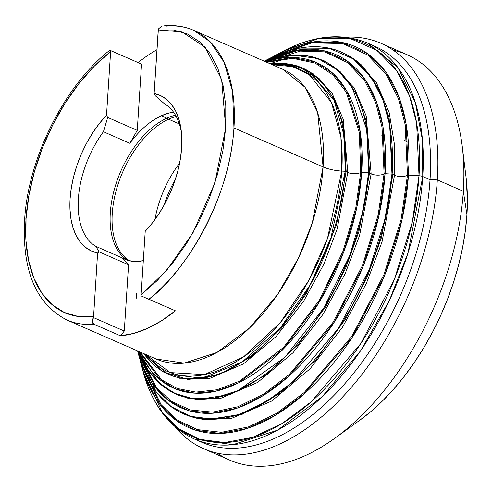 <?xml version="1.0" encoding="UTF-8"?>
<svg xmlns="http://www.w3.org/2000/svg" width="492" height="492" viewBox="0 0 492 492"><rect width="100%" height="100%" fill="white"/><g stroke="black" fill="none" stroke-linecap="round" stroke-linejoin="round"><path stroke-width="0.74" d="M266.836 62.318L292.74 58.333L315.2 63.093L333.078 75.03L346.085 91.955L359.301 132.465L360.716 172.44A8.782 3.868 3.7 0 1 347.776 172.464L343.231 119.316L332.155 93.406L312.715 73.333L332.155 93.406L343.231 119.316L347.776 172.464A8.782 3.868 -176.3 0 0 360.716 172.44L355.821 207.624L343.047 251.105L319.314 300.225L283.546 347.438L239.524 381.183L217.052 389.775L195.939 392.112L177.225 388.496L161.573 379.806L140.171 352.044L161.573 379.806L177.225 388.496L195.939 392.112L217.052 389.775L239.524 381.183L283.546 347.438L319.314 300.225L343.047 251.105L355.821 207.624L360.716 172.44A1.168 0.517 3.7 0 1 361.694 172.274L360.23 131.813L346.719 90.872L333.435 73.855L315.181 61.986L292.291 57.49L265.969 61.937A177.784 101.358 113.6 0 1 361.694 172.274L368.594 172.686A182.231 103.892 -66.4 0 0 265.096 61.555L293.152 55.135L317.838 58.474L337.666 70.036L352.161 87.428L366.934 130.189L368.594 172.686A1.168 0.517 3.7 0 1 369.553 172.975L366.011 120.62L356.823 94.335L340.532 71.949L356.823 94.335L366.011 120.62L369.553 172.975A8.782 3.868 -176.3 0 0 371.152 173.873L366.208 115.983L354.16 87.748L333.016 65.86L354.16 87.748L366.208 115.983L371.152 173.873A8.782 3.868 -176.3 0 0 384.092 173.848A8.782 3.868 3.7 0 1 371.152 173.873L359.597 235.447L345.126 273.767L322.967 314.4L293.054 352.702L257.531 382.493L220.736 398.348L187.71 398.219L220.736 398.348L257.531 382.493L293.054 352.702L322.967 314.4L345.126 273.767L359.597 235.447L371.152 173.873A8.782 3.868 3.7 0 1 369.553 172.975A1.168 0.517 -176.3 0 0 368.594 172.686L363.342 209.949L349.474 256.154L323.625 308.17L284.886 357.29L237.962 390.617L214.481 398.01L192.803 398.661L173.965 393.102L158.584 382.432L138.43 351.282A182.231 103.892 -66.4 0 0 267.5 372.549A182.231 103.892 -66.4 0 0 368.594 172.686L361.694 172.274A177.784 101.358 113.6 0 1 265.686 365.181A177.784 101.358 113.6 0 1 139.304 351.663L160.466 380.095L176.068 389.166L194.814 393.157L216.037 391.14L238.706 382.776L283.287 349.099L319.615 301.516L343.754 251.849L356.731 207.852L361.694 172.274A1.168 0.517 -176.3 0 0 360.716 172.44L359.301 132.465L346.085 91.955L333.078 75.03L315.2 63.093L292.74 58.333L266.836 62.318M264.899 61.469L296.332 50.983L324.597 51.844L347.647 62.656L364.633 80.737L375.802 103.092L382.032 127.17L384.092 173.848L378.225 214.647L362.481 265.477L333.029 322.352L289.271 374.498L263.755 394.006L237.661 406.841L212.642 412.13L190.164 409.959L171.259 401.251L156.382 387.481L138.234 351.196L156.382 387.481L171.259 401.251L190.164 409.959L212.642 412.13L237.661 406.841L263.755 394.006L289.271 374.498L333.029 322.352L362.481 265.477L378.225 214.647L384.092 173.848A1.168 0.517 3.7 0 1 385.07 173.682L382.967 126.573L376.638 102.281L365.298 79.759L348.047 61.617L324.671 50.891L296.036 50.295L264.272 61.199A192.839 109.944 113.6 0 1 385.07 173.682L391.97 174.094A197.286 112.477 -66.4 0 0 266.849 59.827L299.603 48.087L329.234 48.265L353.484 59.009L371.398 77.515L383.188 100.626L389.769 125.608L391.97 174.094A1.168 0.517 3.7 0 1 392.93 174.383L389.098 117.711L379.154 89.255L361.515 65.024L379.154 89.255L389.098 117.711L392.93 174.383A8.782 3.868 -176.3 0 0 394.535 175.281L394.504 144.777L389.19 112.65L376.171 82.09L353.317 58.388L376.171 82.09L389.19 112.65L394.504 144.777L394.535 175.281A8.782 3.868 -176.3 0 0 407.474 175.257A8.782 3.868 3.7 0 1 394.535 175.281L382.026 241.916L366.374 283.386L342.401 327.371L310.04 368.828L271.596 401.097L231.769 418.292L196.007 418.194L231.769 418.292L271.596 401.097L310.04 368.828L342.401 327.371L366.374 283.386L382.026 241.916L394.535 175.281A8.782 3.868 3.7 0 1 392.93 174.383A1.168 0.517 -176.3 0 0 391.97 174.094L385.845 216.462L369.357 269.296L338.471 328.318L292.715 382.007L266.147 401.792L239.112 414.492L213.337 419.276L190.355 416.306L171.173 406.632L156.228 391.853L138.344 353.742A197.286 112.477 -66.4 0 0 276.018 395.297A197.286 112.477 -66.4 0 0 391.97 174.094L385.07 173.682A192.839 109.944 113.6 0 1 272.482 389.363A192.839 109.944 113.6 0 1 137.606 350.919L155.552 387.702L170.373 401.786L189.285 410.814L211.831 413.28L236.996 408.206L263.306 395.494L289.087 375.986L333.361 323.539L363.201 266.16L379.135 214.85L385.07 173.682A1.168 0.517 -176.3 0 0 384.092 173.848L382.032 127.17L375.802 103.092L364.633 80.737L347.647 62.656L324.597 51.844L296.332 50.983L264.899 61.469M136.155 298.835L136.567 293.355L136.155 298.835M371.214 44.803A216.074 123.184 113.6 0 1 430.033 179.74L422.751 176.554A5.855 2.583 -176.3 0 0 419.018 175.724L408.452 175.09A1.168 0.517 -176.3 0 0 407.474 175.257L405.205 124.679L398.403 98.603L386.208 74.433L367.672 54.975L342.543 43.499L311.78 42.921L277.666 54.698L311.78 42.921L342.543 43.499L367.672 54.975L386.208 74.433L398.403 98.603L405.205 124.679L407.474 175.257L401.097 219.457L383.975 274.554L351.915 336.153L304.351 392.425L276.67 413.323L248.429 426.921L221.425 432.308L197.249 429.602L176.985 419.854L161.118 404.695L141.93 365.162L161.118 404.695L176.985 419.854L197.249 429.602L221.425 432.308L248.429 426.921L276.67 413.323L304.351 392.425L351.915 336.153L383.975 274.554L401.097 219.457L407.474 175.257A1.168 0.517 3.7 0 1 408.452 175.09L406.128 123.996L399.197 97.668L386.773 73.314L367.893 53.812L342.34 42.49L311.116 42.3L276.596 54.674A207.901 118.529 113.6 0 1 408.452 175.09L419.018 175.724A214.703 122.403 -66.4 0 0 282.845 51.365L318.496 38.591L350.747 38.788L377.136 50.479L396.632 70.62L409.461 95.768L416.619 122.957L419.018 175.724A5.855 2.583 3.7 0 1 422.751 176.554L422.505 140.466L415.334 102.564L397.893 67.558L367.622 43.111A216.074 123.184 113.6 0 1 422.751 176.554L430.033 179.74A216.074 123.184 -66.4 0 0 374.898 46.291L367.622 43.111C341.946 32.478 313.687 35.227 282.845 51.365L271.658 57.398M292.063 51.758L275.618 58.019M179.414 378.237L209.703 378.403L243.466 363.883L276.073 336.571L303.533 301.436L323.877 264.142L337.161 228.971L347.776 172.464L337.161 228.971L323.877 264.142L303.533 301.436L276.073 336.571L243.466 363.883L209.703 378.403L179.414 378.237M66.322 319.751A158.104 90.134 -66.4 0 0 93.984 324.246L92.65 323.047L92.25 321.331L93.511 317.604L97.607 252.986L91.088 250.846L85.257 247.162L80.239 242.009L76.125 235.483L73.001 227.716L70.934 218.872L69.956 209.112L70.098 198.639L71.346 187.661L73.683 176.4L77.053 165.072L81.401 153.91L86.629 143.129L92.644 132.945L99.316 123.566L106.518 115.177L107.699 117.44L103.412 131.745A79.2 45.153 -66.4 0 0 95.995 246.437L99.009 251.849L128.572 264.776L122.44 258.005L129.021 260.674L136.284 261.51L143.32 260.674A79.2 45.153 113.6 0 1 124.999 259.296A79.2 45.153 113.6 0 1 122.44 258.005L95.995 246.437A79.2 45.153 113.6 0 1 103.412 131.745L129.857 143.307A79.2 45.153 113.6 0 1 161.315 115.78L166.825 118.191A79.2 45.153 -66.4 0 0 114.31 189.543A79.2 45.153 -66.4 0 0 127.828 260.336A79.2 45.153 113.6 0 1 114.31 189.543A79.2 45.153 113.6 0 1 166.825 118.191L168.572 119.224A78.904 44.987 -66.4 0 0 116.253 190.293A78.904 44.987 -66.4 0 0 129.691 260.834A78.904 44.987 113.6 0 1 116.253 190.293A78.904 44.987 113.6 0 1 168.572 119.224L179.346 123.935L168.572 119.224A78.904 44.987 113.6 0 1 176.234 116.499A78.904 44.987 -66.4 0 0 168.572 119.224L166.825 118.191A79.2 45.153 113.6 0 1 175.521 115.214A79.2 45.153 -66.4 0 0 166.825 118.191L161.315 115.78A79.2 45.153 113.6 0 1 173.565 112.188M179.629 163.08A78.904 44.987 -66.4 0 0 154.918 219.604A78.904 44.987 113.6 0 1 179.629 163.08M175.472 179.051A79.932 45.571 -66.4 0 0 163.818 205.705A79.932 45.571 113.6 0 1 175.472 179.051M138.166 62.607A158.104 90.134 113.6 0 1 156.966 49.667M143.812 353.637L163.338 371.958L188.116 379.492L218.688 374.787L251.105 356.841L281.307 328.287L306.208 293.841L336.46 225.108L346.171 171.567A1.168 0.517 -176.3 0 0 345.212 171.278L341.762 171.075L340.938 137.366L331.516 102.6L309.148 74.532L292.402 66.623L272.359 64.729A164.949 94.04 113.6 0 1 341.762 171.075A29.28 12.903 3.7 0 1 323.103 166.923A158.104 90.134 -66.4 0 1 261.32 315.538A158.104 90.134 -66.4 0 1 156.099 359.006L184.168 363.133L216.892 352.481L249.555 327.992L277.629 294.394L298.613 257.747L312.303 222.851L323.103 166.923A158.104 90.134 -66.4 0 0 282.765 69.28L193.614 30.301A158.104 90.134 113.6 0 1 233.952 127.945L323.103 166.923A29.28 12.903 -176.3 0 0 341.762 171.075L327.512 238.362L308.748 280.489L280.169 322.764L243.54 356.909L204.506 374.603L170.275 372.592L145.694 354.455A164.949 94.04 113.6 0 0 262.525 341.497A164.949 94.04 113.6 0 0 341.762 171.075L345.212 171.278A167.175 95.307 -66.4 0 0 270.551 63.942L291.897 64.624L309.88 71.924L334.05 100.239L344.265 136.241L345.212 171.278A1.168 0.517 3.7 0 1 346.171 171.567L342.924 123.535L334.492 99.415L319.548 78.88L289.401 64.151M166.573 26.088A158.104 90.134 113.6 0 1 193.614 30.301C184.598 26.402 174.881 24.895 164.463 25.793L164.5 25.793M188.116 379.492L218.688 374.787L251.105 356.841L281.307 328.287L306.208 293.841L336.46 225.108L346.171 171.567A8.782 3.868 -176.3 0 0 347.776 172.464A8.782 3.868 3.7 0 1 346.171 171.567L342.924 123.535L334.492 99.415L319.523 78.861M197.28 399.596L230.6 394.467L265.932 374.916L298.853 343.791L325.993 306.245L345.925 267.513L358.963 231.332L369.553 172.975L358.963 231.332L345.925 267.513L325.993 306.245L298.853 343.791L265.932 374.916L230.6 394.467L197.28 399.596L178.535 395.408L162.12 385.691L148.602 370.814L138.424 351.282M137.594 350.919L138.344 353.742C149.894 394.363 172.594 416.355 206.443 419.707L242.513 414.153L280.76 392.985L316.399 359.295L345.778 318.65L367.358 276.719L381.472 237.556L392.93 174.383L381.472 237.556L367.358 276.719L345.778 318.65L316.399 359.295L280.76 392.985L242.513 414.153L206.412 419.707M274.677 55.996L279.696 53.081M393.311 50.221A221.259 126.143 113.6 0 1 462.259 146.438A221.259 126.143 113.6 0 1 463.323 191.259L437.333 179.894L430.033 179.74L437.333 179.894A221.259 126.143 -66.4 0 0 345.156 37.201A221.259 126.143 113.6 0 1 380.876 43.253A221.259 126.143 113.6 0 1 437.333 179.894L463.323 191.259A221.259 126.143 -66.4 0 0 406.872 54.618L380.876 43.253M466.029 177.181L467.4 198.743L466.939 214.635L463.323 191.259L466.939 214.635A184.02 104.913 -66.4 0 0 466.053 177.354L462.259 146.438M282.765 69.28L304.917 87.17L317.678 112.785L323.103 166.923L233.952 127.945A158.104 90.134 113.6 0 1 148.91 299.228L175.355 310.79A158.104 90.134 113.6 0 1 120.435 335.808L124.285 331.054L128.572 264.776L124.285 331.054L93.511 317.604L97.607 252.986L99.009 251.849L97.607 252.986A85.055 48.493 113.6 0 1 70.098 198.639A85.055 48.493 113.6 0 1 106.518 115.177L110.626 51.629L94.446 65.996L79.132 83.32L65.104 103.123L52.755 124.863L42.417 147.932L34.385 171.702L28.874 195.515L26.039 218.712L25.953 240.656L28.628 260.735L33.979 278.411L41.869 293.177L52.072 304.64L64.311 312.481L78.246 316.479L93.498 316.534A152.249 86.801 113.6 0 1 26.039 218.712A5.855 2.583 -176.3 0 0 24.6 220.275A5.855 2.583 3.7 0 1 26.039 218.712A152.249 86.801 113.6 0 1 110.626 51.629L110.78 50.633L109.778 50.252C64.507 85.368 27.927 158.553 24.6 220.256C22.029 270.858 36.144 304.111 66.943 320.028A158.104 90.134 113.6 0 0 93.984 324.246L92.41 322.5L92.275 320.852L93.006 318.508M203.614 448.704A221.259 126.143 113.6 0 1 174.918 426.595A221.259 126.143 -66.4 0 0 331.522 408.046A221.259 126.143 -66.4 0 0 437.333 179.894A221.259 126.143 113.6 0 1 350.87 387.874A221.259 126.143 113.6 0 1 203.614 448.704L229.604 460.069A221.259 126.143 -66.4 0 0 376.86 399.24A221.259 126.143 -66.4 0 0 463.323 191.259A221.259 126.143 113.6 0 1 334.622 438.378L359.892 420.168A184.02 104.913 -66.4 0 0 466.939 214.635L465.309 231.055L462.535 247.851L458.649 264.856L453.673 281.904L447.665 298.835L440.678 315.483L432.782 331.688L424.055 347.297L414.578 362.161L404.442 376.128L393.748 389.074L382.598 400.863L371.091 411.392L359.867 420.186M408.391 142.588L404.695 140.577M384.289 135.835L381.085 135.878M334.622 438.378A221.259 126.143 113.6 0 1 217.169 453.101M141.179 364.4A207.901 118.529 113.6 0 1 139.833 358.92L141.179 364.4L160.029 404.559L175.779 420.137L195.988 430.328L220.213 433.458L247.365 428.415L275.858 415.033L303.853 394.184L352.075 337.61L384.621 275.409L401.995 219.733L408.452 175.09A207.901 118.529 113.6 0 1 286.258 408.188A207.901 118.529 113.6 0 1 141.179 364.4L143 371.232A214.703 122.403 -66.4 0 0 292.826 416.453A214.703 122.403 -66.4 0 0 419.018 175.724L412.351 221.831L394.406 279.333L360.796 343.564L310.999 401.995L282.082 423.526L252.66 437.345L224.616 442.548L199.604 439.319L178.731 428.79L162.465 412.708L143 371.232C152.096 404.83 169.266 427.443 194.506 439.067L232.87 444.707L277.593 430.149L322.229 396.681L360.599 350.765L389.277 300.68L407.991 252.986L422.751 176.554A216.074 123.184 113.6 0 1 338.312 379.664A216.074 123.184 113.6 0 1 194.506 439.067L201.788 442.253A216.074 123.184 -66.4 0 0 345.593 382.85A216.074 123.184 -66.4 0 0 430.033 179.74A216.074 123.184 113.6 0 1 343.484 385.242A216.074 123.184 113.6 0 1 198.19 440.555M345.212 171.278L330.267 240.895L310.483 284.474L280.409 327.813L242.199 361.952L202.12 378.268L167.784 374.006L143.879 353.668A167.175 95.307 -66.4 0 0 262.685 346.042A167.175 95.307 -66.4 0 0 345.212 171.278M93.511 317.604L124.285 331.054L120.435 335.808L93.984 324.246L120.435 335.808L133.793 333.398L147.569 328.361L161.505 320.778L175.355 310.79L148.91 299.228C180.613 276.498 229.475 204.155 233.952 127.945L232.581 91.512L224.081 62.226L210.312 41.881L193.614 30.301M141.112 294.843L141.124 295.913L175.355 310.79L141.124 295.913L141.112 294.843L157.292 280.477L172.612 263.152L186.634 243.349L198.989 221.615L209.321 198.547L217.359 174.777L222.87 150.964L225.705 127.766L225.785 105.823L223.116 85.743L217.759 68.068L209.875 53.296L199.666 41.832L187.427 33.997L173.492 29.994L158.239 29.944L182.095 31.943L205.096 47.189L221.646 79.636L225.705 127.766L214.986 182.63L193.104 232.581L166.683 270.336L141.112 294.843L145.22 231.295L141.112 294.843M160.183 27.472L158.393 28.948L158.239 29.944L154.131 93.492L160.656 95.632L166.48 99.316L171.505 104.47L175.613 110.995L178.737 118.756L180.804 127.606L181.782 137.366L181.64 147.834L180.392 158.811L178.061 170.078L174.685 181.407L170.343 192.569L165.109 203.35L159.094 213.528L152.422 222.907L145.22 231.295A85.055 48.493 113.6 0 0 181.234 130.608A85.055 48.493 113.6 0 0 154.131 93.492L155.312 95.755L154.131 93.492L158.393 28.948M164.562 103.892A79.2 45.153 113.6 0 1 181.499 133.111A79.2 45.153 -66.4 0 0 164.562 103.892L155.312 95.755L164.562 103.892M169.396 112.951L161.315 115.78L153.117 120.368M129.857 143.307L137.262 130.368L107.699 117.44L103.412 131.745L129.857 143.307L137.262 130.368L141.548 64.089L137.262 130.368L107.699 117.44L106.518 115.177L110.626 51.629L110.78 50.633L141.548 64.089L109.894 50.282M161.696 26.599L159.236 28.185M95.995 246.437L122.44 258.005L128.572 264.776L99.009 251.849L95.995 246.437M286.516 58.474L269.997 63.696M303.103 50.209L284.53 56.045M155.909 386.89L159.205 391.976M270.483 63.911L297.193 65.799L319.548 78.88M265.09 61.555L286.344 55.762L306.448 55.578L324.72 61.033L340.532 71.949M361.515 65.024C336.067 42.447 304.511 40.719 266.849 59.827L264.259 61.193M156.099 359.006L66.943 320.028"/></g></svg>
